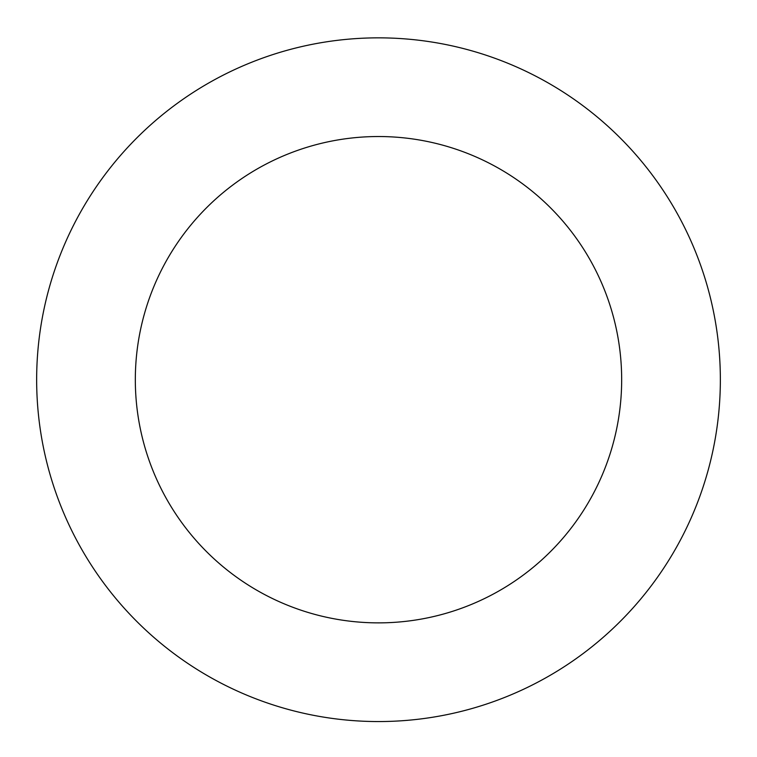 <?xml version="1.0" encoding="UTF-8"?>
<svg xmlns="http://www.w3.org/2000/svg" width="757" height="757" viewBox="0 0 757 757"><rect width="100%" height="100%" fill="white"/><g stroke="black" fill="none" stroke-linecap="round" stroke-linejoin="round"><path stroke-width="1.14" d="M717.948 339.202A341.852 341.852 0 0 0 173.703 105.989A341.852 341.852 0 0 0 243.858 693.923A341.852 341.852 0 0 0 717.948 339.202M619.955 350.888A243.167 243.167 0 0 0 232.815 185.001A243.167 243.167 0 0 0 282.721 603.215A243.167 243.167 0 0 0 619.955 350.888"/></g></svg>
